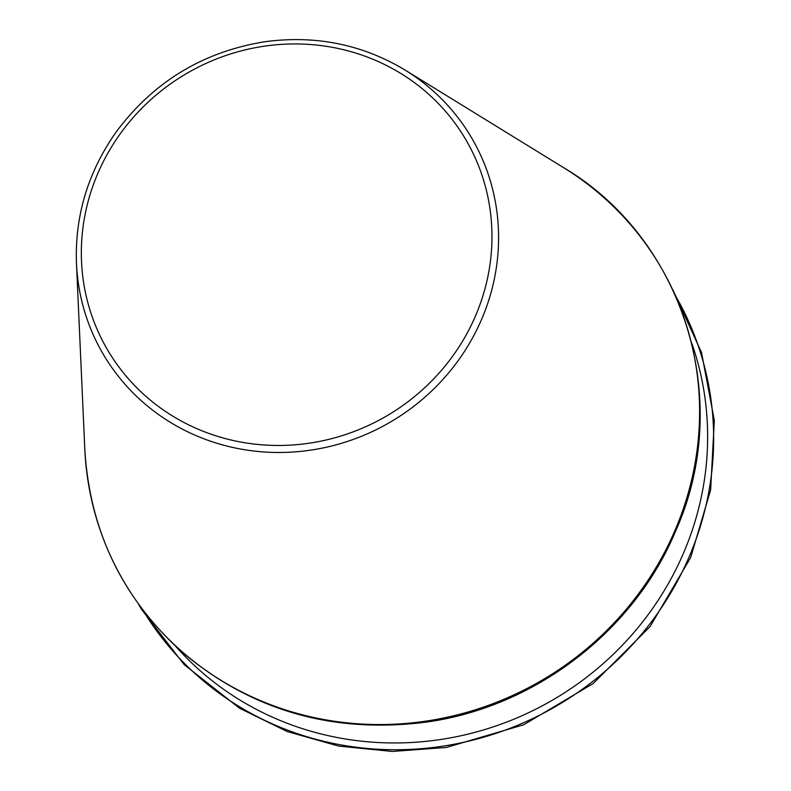 <?xml version="1.0" encoding="UTF-8"?>
<svg xmlns="http://www.w3.org/2000/svg" width="791" height="791" viewBox="0 0 791 791"><rect width="100%" height="100%" fill="white"/><g stroke="black" fill="none" stroke-linecap="round" stroke-linejoin="round"><path stroke-width="1.19" d="M175.928 646.554A304.426 290.653 -30.5 0 0 683.77 552.484A304.426 290.653 -30.5 0 0 691.71 343.047M142.894 610.128A309.232 295.241 -30.5 0 0 426.379 748.227A309.232 295.241 -30.5 0 0 689.406 556.261A309.232 295.241 -30.5 0 0 675.9 296.477M475.688 315.51A207.697 198.304 -30.5 0 0 261.524 46.61A207.697 198.304 -30.5 0 0 122.734 371.988A207.697 198.304 -30.5 0 0 475.688 315.51M481.838 318.842A213.6 203.94 -30.5 0 0 405.041 70.033C362.456 44.444 315.856 34.992 265.222 41.686C203.435 51.563 153.85 81.542 116.435 131.632C88.108 171.716 74.779 215.636 76.46 263.383A213.6 203.94 -30.5 0 0 249.916 450.524A213.6 203.94 -30.5 0 0 481.838 318.842M675.217 529.881A311.11 297.03 -30.5 0 0 563.36 167.504C684.324 238.763 734.246 400.582 675.682 530.959C634.085 631 535.378 706.828 427.061 721.995C332.853 734.236 250.717 710.516 180.664 650.855C121.507 596.78 89.551 529.535 84.805 449.12A311.11 297.03 -30.5 0 0 337.421 721.679A311.11 297.03 -30.5 0 0 675.217 529.881M138.583 604.304L141.391 609.169L184.214 664.667L239.554 708.242L287.212 731.537L338.637 746.081L392.237 751.45L446.342 747.465L523.682 724.774L593.181 683.523L650.123 626.512L690.642 557.596L710.625 490.054L714.322 420.436L701.518 352.489L672.914 289.882M76.46 263.383L84.805 449.12M405.041 70.033L563.36 167.504"/></g></svg>

